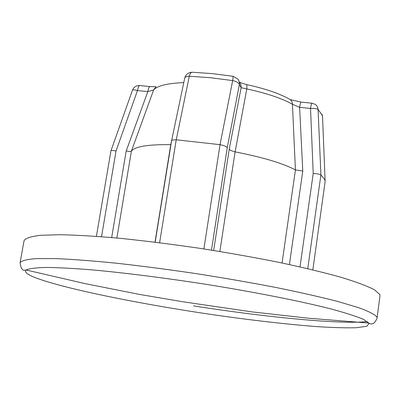 <?xml version="1.0" encoding="UTF-8"?>
<svg xmlns="http://www.w3.org/2000/svg" width="400" height="400" viewBox="0 0 400 400"><rect width="100%" height="100%" fill="white"/><g stroke="black" fill="none" stroke-linecap="round" stroke-linejoin="round"><path stroke-width="0.6" d="M379.855 294.65L374.615 289.86C367.395 286.105 356.13 281.89 340.83 277.22C323.295 272.355 302.59 267.385 278.705 262.3C253.45 257.28 227.035 252.605 199.455 248.27C171.93 244.26 145.735 240.97 120.865 238.4C97.445 236.31 77.285 235.08 60.38 234.715L40.56 235.295C31.07 236.425 25.57 238.205 24.07 240.635L20.105 262.67C21.535 260.665 26.97 259.31 36.42 258.605L56.2 258.615C73.095 259.355 93.27 260.895 116.725 263.24C141.645 266.035 167.915 269.46 195.525 273.525C223.205 277.86 249.725 282.46 275.095 287.315C299.09 292.185 319.91 296.885 337.55 301.41L358.47 307.61C368.685 311.325 374.845 314.465 376.945 317.02L377.1 317.935L379.985 295.735L379.855 294.65M312.835 269.87L325.135 181.595L324.75 179.58L320.91 174.93L307.76 268.665M282.05 262.995L295.435 169.885C282.635 163.225 262.52 157.22 235.1 151.875L219.85 251.485M155.02 242.165L170.765 144.67C147.93 144.36 134.8 146.54 131.38 151.205L116.86 238.02M213.67 250.485L229.245 149.06L241.135 87.705L239.405 84.485L227.24 147.755L211.485 250.135M300.01 266.885L313.215 173.5L310.53 108.455L299.615 107.33L302.775 171.05L289.41 264.55M126.21 150.94L147.81 91.625L153.625 89.945L131.38 151.205C130.84 151.615 129.12 151.52 126.21 150.94L111.67 237.545M156.08 86.71L150.21 86.62C149.265 86.465 148.465 88.135 147.81 91.625L137.47 90.555L116.035 151L101.525 236.705M191.935 72.24C188.135 72.525 185.725 74.5 184.695 78.165C185.06 76.945 186.59 76.305 189.29 76.245L176.23 139.805L220.015 144.665L232.675 80.59L210.48 77.71L189.29 76.245C190.08 73.375 191.17 72.045 192.555 72.26L212.445 73.625L233.23 76.315L232.675 80.59C236.43 81.44 238.675 82.735 239.405 84.485L239.33 81.92L238.09 79.245L233.255 76.32M155.165 242.18L171.545 140.975C171.84 140.105 173.395 139.715 176.21 139.805L176.23 139.805M220.015 144.665L220.04 144.67C223.98 145.43 226.38 146.46 227.24 147.755M325.11 180.925L322.575 117.435L322.215 115.19L318.085 109.455L320.92 174.935M170.765 144.67L171.465 141.43M295.435 169.885L292.425 104.25L299.615 107.33C300.18 103.74 300.71 102 301.22 102.105L311.915 103.2M239.575 82.195L240.96 84.76L241.135 87.705L246.8 88.925L235.1 151.875M313.215 173.5C317.025 173.66 319.59 174.135 320.91 174.93M295.45 169.89L302.775 171.05M96.41 236.32L110.95 150.815C111.275 150.335 112.97 150.395 116.035 151M239.78 82.44L246.135 84.475C246.86 84.49 247.08 85.97 246.8 88.925C266.815 93.275 282.02 98.385 292.425 104.25C292.295 101.59 291.155 99.815 289.005 98.925C279.005 93.35 264.81 88.555 246.42 84.535M229.245 149.06C229.93 150.16 231.865 151.095 235.06 151.865M155.805 86.96L153.625 89.945C157.44 85.71 167.485 83.26 183.765 82.6M34.475 277.325C63.675 288.915 147.83 305.65 225.26 316.465C258.9 321.085 289.07 324.44 315.76 326.54C332.18 327.61 345.675 328.01 356.24 327.735L366.77 326.285L369.22 323.365L363.365 319.32C356.2 316.3 345.405 312.845 330.985 308.945C299.35 300.87 251.06 291.375 199.68 283.325C160.38 277.38 125.015 272.94 93.59 270.005C74.525 268.445 58.77 267.59 46.325 267.44C35.985 267.685 29.285 268.545 26.22 270.015C24.15 271.815 26.9 274.255 34.475 277.325M367.415 321.57C340.52 324.55 265.83 317.235 193.49 305.89M176.21 139.805L159.62 242.735M203.88 248.945L220.04 144.67M318.085 109.455L317.64 107.26L316.49 105.41L315.145 104.315L312.075 103.22C311.6 103.115 311.085 104.86 310.53 108.455C314.23 108.265 316.745 108.6 318.085 109.455M110.95 150.815L132.505 90.12C132.845 89.58 134.5 89.725 137.47 90.555C138.135 87.075 138.955 85.41 139.93 85.565L149.9 86.585M20.105 262.67C21.29 271.705 24.105 270.215 26.22 270.015L84.62 283.52L139.235 294.38L183.465 301.86L251.705 311.855L307.795 318.16L369.045 323.085L369.385 323.375C370.485 323.895 374.19 325.69 377.1 317.935M322.125 114.33L322.52 116.485M139.605 85.53C136.2 85.47 133.835 87 132.505 90.12M301.05 102.09L290.26 99.6M184.695 78.165L171.54 140.975"/></g></svg>
